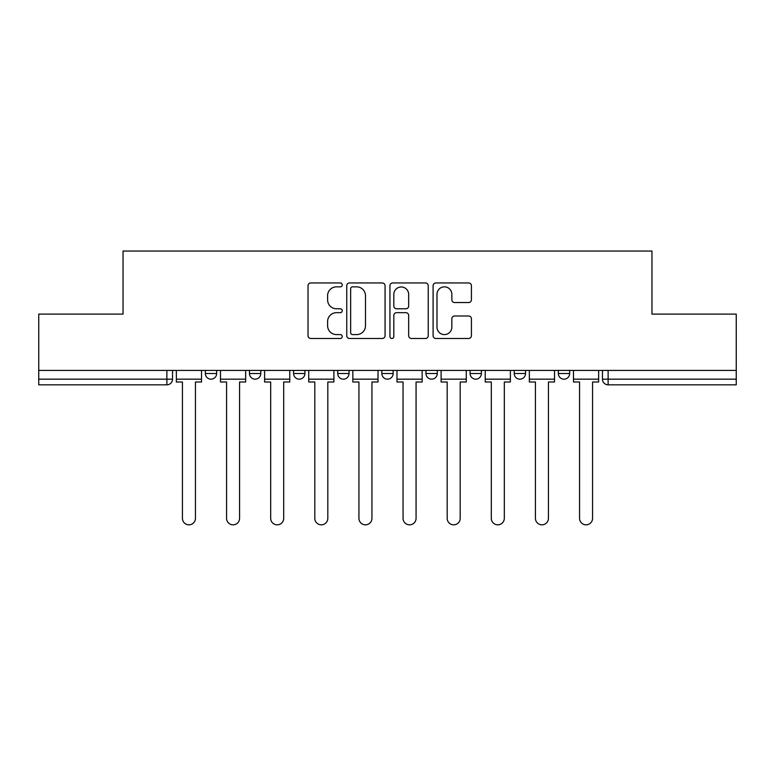 <?xml version="1.0" encoding="UTF-8"?>
<svg xmlns="http://www.w3.org/2000/svg" width="775" height="775" viewBox="0 0 775 775"><rect width="100%" height="100%" fill="white"/><g stroke="black" fill="none" stroke-linecap="round" stroke-linejoin="round"><path stroke-width="1.16" d="M342.25 284.9A1.947 1.947 0 0 0 340.302 282.952L310.804 282.952A2.78 2.78 0 0 0 308.024 285.733L308.024 335.701A2.78 2.78 0 0 0 310.804 338.481L340.302 338.481A1.947 1.947 0 0 0 342.25 336.534A1.947 1.947 0 0 0 340.302 334.597L336.486 334.597A8.883 8.883 0 0 1 327.602 325.713L327.602 321.548A8.883 8.883 0 0 1 336.486 312.664L340.302 312.664A1.947 1.947 0 0 0 342.25 310.717A1.947 1.947 0 0 0 340.302 308.779L336.486 308.779A8.883 8.883 0 0 1 327.602 299.886L327.602 295.73A8.883 8.883 0 0 1 336.486 286.847L340.302 286.847A1.947 1.947 0 0 0 342.25 284.9M558.339 370.402L558.339 373.511L569.654 373.511A5.657 5.657 0 0 1 563.997 379.169A5.657 5.657 0 0 1 558.339 373.511L558.339 370.402M470.096 370.402L470.096 373.511L481.401 373.511A5.657 5.657 0 0 1 475.743 379.169A5.657 5.657 0 0 1 470.096 373.511L470.096 370.402M425.969 370.402L425.969 373.511L437.284 373.511A5.657 5.657 0 0 1 431.627 379.169A5.657 5.657 0 0 1 425.969 373.511L425.969 370.402M337.716 370.402L337.716 373.511L349.031 373.511A5.657 5.657 0 0 1 343.373 379.169A5.657 5.657 0 0 1 337.716 373.511L337.716 370.402M468.642 302.531A2.78 2.78 0 0 0 471.413 299.751L471.413 285.733A2.78 2.78 0 0 0 468.642 282.952L435.879 282.952A2.78 2.78 0 0 0 433.099 285.733L433.099 335.701A2.78 2.78 0 0 0 435.879 338.481L468.642 338.481A2.78 2.78 0 0 0 471.413 335.701L471.413 318.767A2.78 2.78 0 0 0 468.642 315.997L454.615 315.997A2.78 2.78 0 0 0 451.844 318.767L451.844 327.166A7.43 7.43 0 0 1 444.414 334.597A7.43 7.43 0 0 1 436.984 327.166L436.984 294.267A7.43 7.43 0 0 1 444.414 286.847A7.43 7.43 0 0 1 451.844 294.267L451.844 299.751A2.78 2.78 0 0 0 454.615 302.531L468.642 302.531M38.75 370.402L38.75 314.117L123.041 314.117L123.041 251.042L651.959 251.042L651.959 314.117L736.25 314.117L736.25 370.402L38.75 370.402L38.75 379.169L172.534 379.169L172.534 370.402L172.534 379.169A5.657 5.657 0 0 1 166.877 384.826L38.75 384.826L38.75 379.169M385.068 285.733A2.78 2.78 0 0 0 382.298 282.952L349.535 282.952A2.78 2.78 0 0 0 346.754 285.733L346.754 335.701A2.78 2.78 0 0 0 349.535 338.481L382.298 338.481A2.78 2.78 0 0 0 385.068 335.701L385.068 285.733M392.702 282.952L425.465 282.952A2.78 2.78 0 0 1 428.246 285.733L428.246 335.701A2.78 2.78 0 0 1 425.465 338.481L411.448 338.481A2.78 2.78 0 0 1 408.667 335.701L408.667 315.435A2.78 2.78 0 0 0 405.897 312.664L396.597 312.664A2.78 2.78 0 0 0 393.816 315.435L393.816 336.534A1.947 1.947 0 0 1 391.869 338.481A1.947 1.947 0 0 1 389.932 336.534L389.932 285.733A2.78 2.78 0 0 1 392.702 282.952M602.466 370.402L602.466 379.169L736.25 379.169L736.25 384.826L608.123 384.826A5.657 5.657 0 0 1 602.466 379.169M736.25 370.402L736.25 379.169M569.654 370.402L569.654 373.511M525.528 370.402L525.528 373.511A5.657 5.657 0 0 1 519.87 379.169A5.657 5.657 0 0 1 514.212 373.511L525.528 373.511L525.528 370.402M514.212 370.402L514.212 373.511M481.401 370.402L481.401 373.511L481.401 370.402M437.284 373.511L437.284 370.402L437.284 373.511A5.657 5.657 0 0 1 431.627 379.169M393.157 370.402L393.157 373.511A5.657 5.657 0 0 1 387.5 379.169A5.657 5.657 0 0 1 381.843 373.511A5.657 5.657 0 0 0 387.5 379.169A5.657 5.657 0 0 0 393.157 373.511L393.157 370.402M381.843 370.402L381.843 373.511L393.157 373.511M349.031 370.402L349.031 373.511M304.904 370.402L304.904 373.511A5.657 5.657 0 0 1 299.257 379.169A5.657 5.657 0 0 1 293.599 373.511A5.657 5.657 0 0 0 299.257 379.169A5.657 5.657 0 0 0 304.904 373.511L293.599 373.511L293.599 370.402M249.472 370.402L249.472 373.511L260.787 373.511L260.787 370.402L260.787 373.511A5.657 5.657 0 0 1 255.13 379.169A5.657 5.657 0 0 1 249.472 373.511A5.657 5.657 0 0 0 255.13 379.169M205.346 370.402L205.346 373.511L216.661 373.511L216.661 370.402L216.661 373.511A5.657 5.657 0 0 1 211.003 379.169A5.657 5.657 0 0 1 205.346 373.511A5.657 5.657 0 0 0 211.003 379.169M166.877 370.402L166.877 384.826A5.657 5.657 0 0 0 172.534 379.169M352.586 286.847A1.947 1.947 0 0 0 350.649 288.784L350.649 332.649A1.947 1.947 0 0 0 352.586 334.597L356.616 334.597A8.883 8.883 0 0 0 365.5 325.713L365.5 295.73A8.883 8.883 0 0 0 356.616 286.847L352.586 286.847M408.667 294.403A7.43 7.43 0 0 0 401.247 286.983A7.43 7.43 0 0 0 393.816 294.403L393.816 305.999A2.78 2.78 0 0 0 396.597 308.779L405.897 308.779A2.78 2.78 0 0 0 408.667 305.999L408.667 294.403M176.351 379.169L176.351 381.998L182.435 381.998L182.435 518.33A6.51 6.51 0 0 0 188.945 524.83A6.51 6.51 0 0 0 195.445 518.33L195.445 381.998L201.529 381.998L201.529 379.169L176.351 379.169L176.351 370.402M201.529 379.169L201.529 370.402M220.478 379.169L220.478 381.998L226.562 381.998L226.562 518.33A6.51 6.51 0 0 0 233.062 524.83A6.51 6.51 0 0 0 239.572 518.33L239.572 381.998L245.656 381.998L245.656 379.169L220.478 379.169L220.478 370.402M245.656 379.169L245.656 370.402M264.604 379.169L264.604 381.998L270.688 381.998L270.688 518.33A6.51 6.51 0 0 0 277.188 524.83A6.51 6.51 0 0 0 283.698 518.33L283.698 381.998L289.772 381.998L289.772 379.169L264.604 379.169L264.604 370.402M289.772 379.169L289.772 370.402M308.731 379.169L308.731 381.998L314.805 381.998L314.805 518.33A6.51 6.51 0 0 0 321.315 524.83A6.51 6.51 0 0 0 327.815 518.33L327.815 381.998L333.899 381.998L333.899 379.169L308.731 379.169L308.731 370.402M333.899 379.169L333.899 370.402M352.848 379.169L352.848 381.998L358.932 381.998L358.932 518.33A6.51 6.51 0 0 0 365.442 524.83A6.51 6.51 0 0 0 371.942 518.33L371.942 381.998L378.026 381.998L378.026 379.169L352.848 379.169L352.848 370.402M378.026 379.169L378.026 370.402M396.974 379.169L396.974 381.998L403.058 381.998L403.058 518.33A6.51 6.51 0 0 0 409.558 524.83A6.51 6.51 0 0 0 416.068 518.33L416.068 381.998L422.152 381.998L422.152 379.169L396.974 379.169L396.974 370.402M422.152 379.169L422.152 370.402M441.101 379.169L441.101 381.998L447.185 381.998L447.185 518.33A6.51 6.51 0 0 0 453.685 524.83A6.51 6.51 0 0 0 460.195 518.33L460.195 381.998L466.269 381.998L466.269 379.169L441.101 379.169L441.101 370.402M466.269 379.169L466.269 370.402M485.228 379.169L485.228 381.998L491.302 381.998L491.302 518.33A6.51 6.51 0 0 0 497.812 524.83A6.51 6.51 0 0 0 504.312 518.33L504.312 381.998L510.396 381.998L510.396 379.169L485.228 379.169L485.228 370.402M510.396 379.169L510.396 370.402M529.344 379.169L529.344 381.998L535.428 381.998L535.428 518.33A6.51 6.51 0 0 0 541.938 524.83A6.51 6.51 0 0 0 548.438 518.33L548.438 381.998L554.522 381.998L554.522 379.169L529.344 379.169L529.344 370.402M554.522 379.169L554.522 370.402M573.471 379.169L573.471 381.998L579.555 381.998L579.555 518.33A6.51 6.51 0 0 0 586.055 524.83A6.51 6.51 0 0 0 592.565 518.33L592.565 381.998L598.649 381.998L598.649 379.169L573.471 379.169L573.471 370.402M598.649 379.169L598.649 370.402M608.123 370.402L608.123 384.826"/></g></svg>
